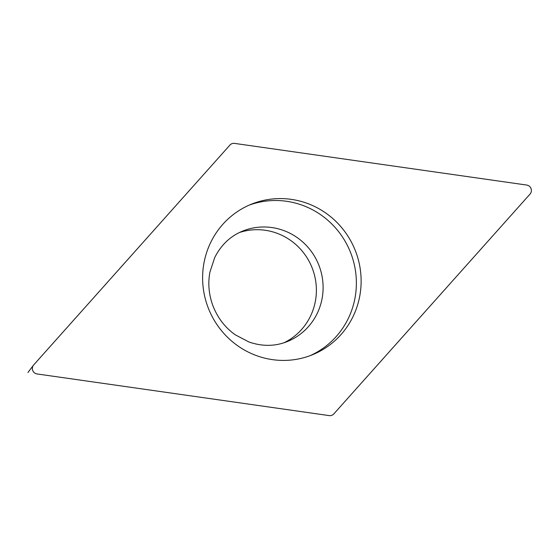 <?xml version="1.0" encoding="UTF-8"?>
<svg xmlns="http://www.w3.org/2000/svg" width="559" height="559" viewBox="0 0 559 559"><rect width="100%" height="100%" fill="white"/><g stroke="black" fill="none" stroke-linecap="round" stroke-linejoin="round"><path stroke-width="0.84" d="M530.044 194.078L333.8 413.939A5.415 5.262 -112 0 1 329.23 415.61L37.006 373.943A5.415 5.262 -112 0 1 33.701 364.922L229.945 145.06A5.415 5.262 -112 0 1 234.514 143.39L526.732 185.057A5.415 5.262 -112 0 1 530.044 194.078A5.415 5.262 68 0 0 526.732 185.057L234.514 143.39A5.415 5.262 68 0 0 229.945 145.06L33.701 364.922A5.415 5.262 68 0 0 37.006 373.943L329.23 415.61A5.415 5.262 68 0 0 333.8 413.939L530.044 194.078M356.027 252.451A81.244 78.931 68 0 0 251.438 204.175A81.244 78.931 68 0 0 207.717 306.549A81.244 78.931 68 0 0 312.306 354.825A81.244 78.931 68 0 0 356.027 252.451M239.427 232.523A59.575 57.884 -112 0 1 312.642 269.2A59.575 57.884 -112 0 1 283.972 342.779M249.076 205.174A81.244 78.931 -112 0 1 351.269 254.373A81.244 78.931 -112 0 1 309.91 355.748M287.298 341.563A59.575 57.884 68 0 0 319.364 266.482A59.575 57.884 68 0 0 242.669 231.084C230.469 236.045 221.154 244.863 214.726 257.524L209.891 272.24C207.85 283.231 208.793 294.223 212.72 305.221C217.416 317.582 224.914 327.434 235.213 334.778L248.93 341.989C262.318 346.594 275.112 346.454 287.298 341.563M27.95 372.511L33.428 365.251"/></g></svg>
